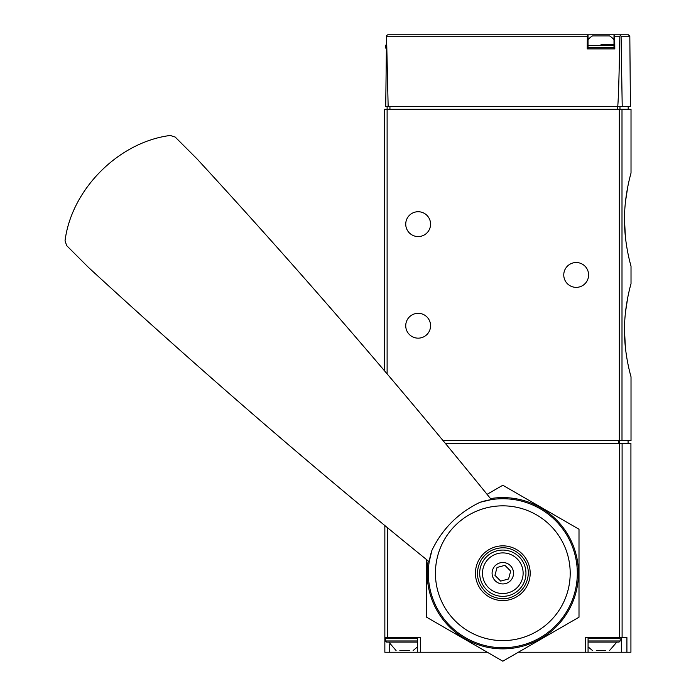 <?xml version="1.0" encoding="UTF-8"?>
<svg xmlns="http://www.w3.org/2000/svg" width="696" height="696" viewBox="0 0 696 696"><rect width="100%" height="100%" fill="white"/><g stroke="black" fill="none" stroke-linecap="round" stroke-linejoin="round"><path stroke-width="1.04" d="M625.434 347.791L624.486 330.252C624.347 355.308 631.228 377.345 631.02 376.814L631.02 440.594L443.048 440.594M625.495 312.173L627.775 297.401M630.106 287.135L631.02 283.69C631.228 283.185 624.356 305.17 624.486 330.252M630.106 176.514L631.02 173.078L631.02 109.298L384.296 109.298L384.296 370.559M625.434 237.171L624.486 219.631C624.347 244.696 631.228 266.725 631.02 266.194L631.02 283.69M625.495 201.553L627.775 186.789M631.02 173.078C631.228 172.573 624.356 194.549 624.486 219.631M629.819 36.201L630.428 106.479L622.215 106.479L621.076 36.201L629.819 36.201L628.401 34.8L614.002 34.8L614.69 36.201L614.812 48.911L587.215 48.911L587.346 36.201L588.024 34.8L387.75 34.8L386.532 35.505L388.15 106.479L385.732 106.479L386.532 35.505M587.293 34.8L628.401 34.8M622.215 106.479L617.743 106.479C618.474 98.38 619.17 74.951 619.823 36.201L620.484 35.218L621.076 36.201M388.15 106.479L617.743 106.479M619.762 34.8L620.484 35.218M387.115 106.479L387.115 373.882M588.024 34.8L588.024 48.911L614.002 48.911L614.002 34.8M588.598 274.946A12.415 12.415 0 0 1 569.972 285.699A12.415 12.415 0 0 1 569.972 264.193A12.415 12.415 0 0 1 588.598 274.946M430.572 224.147A12.415 12.415 0 0 1 411.945 234.9A12.415 12.415 0 0 1 411.945 213.394A12.415 12.415 0 0 1 430.572 224.147M430.572 325.737A12.415 12.415 0 0 1 411.945 336.49A12.415 12.415 0 0 1 411.945 314.983A12.415 12.415 0 0 1 430.572 325.737M601.013 44.396L614.002 44.396M588.024 39.698A16.93 16.93 0 0 1 592.496 35.931L609.539 35.931A16.93 16.93 0 0 1 614.002 39.698M622.102 637.562L622.102 443.413L630.924 443.413L630.924 652.239L626.913 652.239L626.913 637.562L585.24 637.562L585.24 652.239L518.337 652.239M622.102 443.413L445.379 443.413M487.287 652.239L420.384 652.239L420.384 637.562L384.853 637.562L384.853 525.567M384.853 637.562L384.853 652.239L420.384 652.239M626.913 652.239L585.24 652.239M588.068 637.562L619.075 637.562L588.068 637.562L588.068 652.239M399.939 650.543L409.283 650.543M399.869 650.543L409.352 650.543M396.085 650.543L388.803 642.077M386.55 637.562L385.419 638.693L385.419 640.946L386.55 642.077L417.556 642.077M596.341 650.543L605.694 650.543M596.272 650.543L605.755 650.543M592.496 650.543L588.068 646.845M588.068 642.077L619.075 642.077L588.068 642.077M65.05 240.703C71.54 189.347 118.694 142.001 170.294 135.459L175.183 137.042L196.951 158.81A2539.721 851.956 45 0 1 491.341 499.615L479.979 502.312C458.36 512.769 442.334 528.795 431.903 550.388L429.206 561.75A2539.721 851.956 45 0 1 88.401 267.36L66.633 245.592L65.05 240.703M522.165 553.868A27.37 27.37 0 0 1 522.165 592.574A27.37 27.37 0 0 1 483.459 592.574A27.37 27.37 0 0 1 483.459 553.868A27.37 27.37 0 0 1 522.165 553.868M431.903 550.388A74.498 74.498 0 0 0 546.551 633.534A74.498 74.498 0 0 0 479.979 502.312A74.498 74.498 0 0 1 546.551 633.534A74.498 74.498 0 0 1 431.903 550.388M488.444 587.589A20.315 20.315 0 0 0 522.435 578.48A20.315 20.315 0 0 0 497.553 553.598A20.315 20.315 0 0 0 488.444 587.589M495.23 580.803A10.727 10.727 0 0 0 513.169 576.001A10.727 10.727 0 0 0 500.041 562.864A10.727 10.727 0 0 0 495.23 580.803M510.681 571.112L508.576 578.985L500.702 581.09L494.943 575.331L497.048 567.457L504.922 565.352L510.681 571.112M428.188 560.933A75.629 75.629 0 0 0 568.31 611.036A75.629 75.629 0 0 0 490.523 498.597M426.622 559.662L426.622 617.213L502.817 661.2L579.002 617.213L579.002 529.23L502.817 485.243L487.07 494.334M621.998 440.594L621.998 109.298M587.346 36.201L386.741 36.201M619.823 36.201L614.69 36.201M389.934 106.479L389.934 109.298M617.291 106.479L617.291 109.298M619.979 106.479L619.979 109.298M619.327 440.594L619.327 109.298M386.55 48.911L385.419 47.78L386.236 47.78M385.419 47.78L385.419 45.527L386.263 45.527M588.024 47.78L614.002 47.78M588.024 45.527L614.002 45.527M619.431 637.562L619.431 443.413M387.681 637.562L387.681 527.89M618.448 443.413L618.448 440.594M619.518 443.413L619.518 440.594M621.337 637.562L621.337 652.239M389.743 644.07L389.743 652.239M385.419 640.946L417.556 640.946M385.419 638.693L417.556 638.693M588.068 640.946L620.206 640.946L619.075 642.077M588.068 638.693L620.206 638.693L619.075 637.562M455.167 620.867A67.373 67.373 0 0 0 550.458 620.867A67.373 67.373 0 0 0 550.458 525.576A67.373 67.373 0 0 0 455.167 525.576A67.373 67.373 0 0 0 455.167 620.867M486.452 589.582A23.142 23.142 0 0 0 525.167 579.211A23.142 23.142 0 0 0 496.822 550.867A23.142 23.142 0 0 0 486.452 589.582M628.192 106.479L628.192 109.298M385.419 45.527L386.55 44.396M628.079 443.413L628.079 440.594M417.556 637.562L417.556 652.239M413.128 650.543L417.556 646.845M609.539 650.543L616.821 642.077M620.206 640.946L620.206 638.693M484.851 591.182C476.342 581.473 475.185 570.946 481.371 559.61C485.921 552.781 492.272 548.892 500.424 547.935C516.458 546.003 530.57 561.42 528.012 576.401C525.289 593.471 509.185 600.596 499.632 598.421C493.899 597.647 488.975 595.228 484.851 591.182"/></g></svg>
